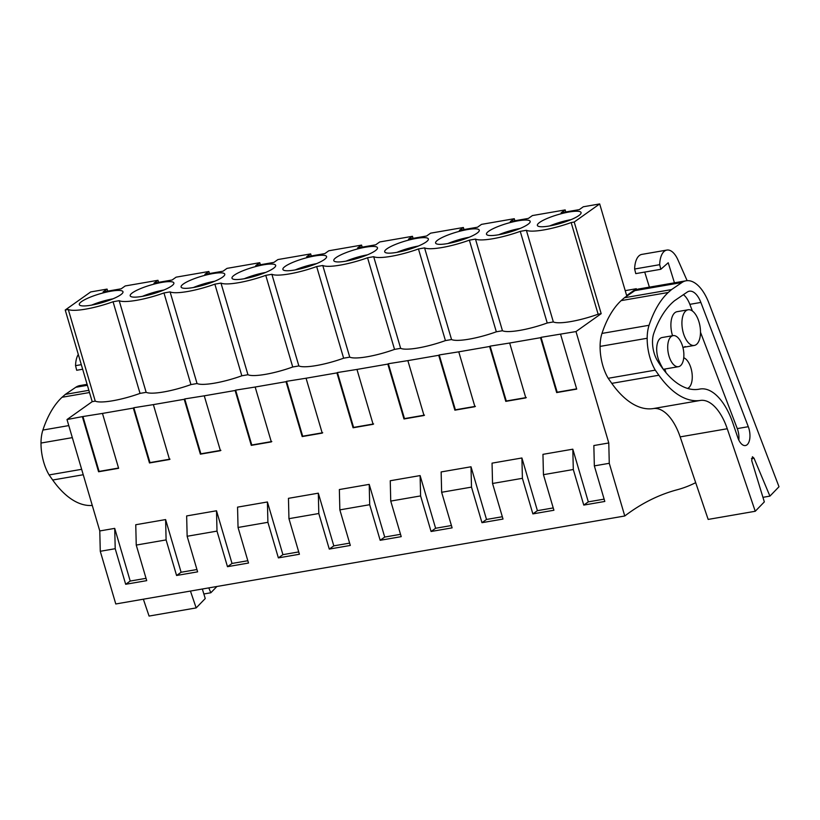 <?xml version="1.0" encoding="UTF-8"?>
<svg xmlns="http://www.w3.org/2000/svg" width="820" height="820" viewBox="0 0 820 820"><rect width="100%" height="100%" fill="white"/><g stroke="black" fill="none" stroke-linecap="round" stroke-linejoin="round"><path stroke-width="1.23" d="M625.209 290.649L636.32 288.722L636.597 289.665M118.541 468.035L99.087 471.408L82.933 416.529L67.004 419.553L99.784 530.95L100.276 551.286L115.21 548.703L125.675 584.281L146.718 580.642L136.243 545.074L166.101 539.909L176.577 575.486L197.62 571.847L187.144 536.27L202.079 533.687L217.003 531.114L227.478 566.681L248.511 563.043L238.046 527.475L267.904 522.309L278.369 557.887L299.413 554.248L288.947 518.67L318.806 513.515L329.271 549.082L350.314 545.443L339.849 509.876L369.697 504.71L380.172 540.288L401.216 536.649L390.74 501.081L420.598 495.915L431.074 531.493L452.107 527.854L441.642 492.277L456.576 489.694L471.5 487.121L481.965 522.688L503.008 519.05L492.543 483.482L522.401 478.316L532.867 513.894L553.91 510.255L543.445 474.678L573.303 469.522L583.768 505.089L604.811 501.45L594.336 465.883L593.844 445.547L608.778 442.964L609.27 463.3L624.768 515.985A560.409 275.407 -99.8 0 1 677.146 489.776A377.19 185.371 -99.8 0 0 695.698 482.662M608.778 442.964L575.989 331.567L601.183 313.67L598.128 314.204A35.588 7.093 163.6 0 1 553.346 321.942L547.227 322.998A35.588 7.093 163.6 0 1 502.455 330.737L496.325 331.803A35.588 7.093 163.6 0 1 451.553 339.541L445.424 340.597A35.588 7.093 163.6 0 1 400.652 348.336L394.533 349.392A35.588 7.093 163.6 0 1 349.75 357.141L343.631 358.196A35.588 7.093 163.6 0 1 298.859 365.935L292.73 366.991A35.588 7.093 163.6 0 1 247.958 374.73L241.828 375.796A35.588 7.093 163.6 0 1 197.056 383.534L190.937 384.59A35.588 7.093 163.6 0 1 146.155 392.329L140.035 393.395A35.588 7.093 163.6 0 1 95.253 401.134L68.285 309.488L65.221 310.011L90.702 291.93L107.082 289.091L103.084 291.93L121.216 288.794L125.214 285.954L157.983 280.296L153.975 283.136L172.118 279.999L176.115 277.16L208.874 271.492L204.877 274.331L223.009 271.205L227.017 268.365L259.776 262.697L255.778 265.536L273.911 262.4L277.908 259.561L310.678 253.903L306.68 256.742L324.812 253.605L328.81 250.766L361.579 245.098L357.571 247.937L375.714 244.801L379.711 241.961L412.47 236.303L408.473 239.143L426.615 236.006L430.613 233.167L463.372 227.499L459.374 230.338L477.506 227.212L481.504 224.372L497.894 221.533L514.273 218.704L510.276 221.543L528.408 218.407L532.405 215.568L565.175 209.91L561.167 212.749L579.309 209.612L583.307 206.773L599.686 203.934L626.664 295.579L636.32 288.722M599.686 203.934L574.215 222.025L571.15 222.558L598.128 314.204M601.183 313.67L574.215 222.025M594.336 465.883L609.27 463.3M136.243 545.074L135.761 524.738L165.609 519.572L166.101 539.909M176.577 575.486L181.117 572.257L165.609 519.572M181.117 572.257L196.933 569.521M187.144 536.27L186.652 515.934L201.587 513.351L216.511 510.778L217.003 531.114M227.478 566.681L232.019 563.453L216.511 510.778M232.019 563.453L247.835 560.726M238.046 527.475L237.554 507.139L267.412 501.973L267.904 522.309M278.369 557.887L282.92 554.658L267.412 501.973M282.92 554.658L298.726 551.922M288.947 518.67L288.455 498.334L318.314 493.179L318.806 513.515M329.271 549.082L333.812 545.864L318.314 493.179M333.812 545.864L349.627 543.127M339.849 509.876L339.357 489.54L354.281 486.957L369.215 484.374L369.697 504.71M380.172 540.288L384.713 537.059L369.215 484.374M384.713 537.059L400.529 534.322M390.74 501.081L390.248 480.745L420.106 475.579L420.598 495.915M431.074 531.493L435.615 528.264L420.106 475.579M435.615 528.264L451.43 525.528M441.642 492.277L441.15 471.941L456.084 469.358L471.008 466.785L471.5 487.121M481.965 522.688L486.516 519.46L471.008 466.785M486.516 519.46L502.332 516.733M492.543 483.482L492.051 463.146L506.975 460.563L521.909 457.98L522.401 478.316M532.867 513.894L537.407 510.665L521.909 457.98M537.407 510.665L553.223 507.928M543.445 474.678L542.953 454.341L572.811 449.186L573.303 469.522M583.768 505.089L588.309 501.86L572.811 449.186M588.309 501.86L604.125 499.134M576.634 388.854L557.18 392.216L541.026 337.338L575.989 331.567M560.562 334.232L576.706 389.11L556.667 392.575L540.524 337.696L509.661 343.026L525.815 397.905L505.776 401.369L489.622 346.491L458.759 351.831L474.913 406.71L454.874 410.174L438.72 355.296L407.858 360.626L424.012 415.504L403.973 418.969L387.819 364.09L356.966 369.43L373.11 424.309L353.071 427.773L336.928 372.895L306.065 378.225L322.219 433.103L302.18 436.568L286.026 381.689L255.163 387.03L271.317 441.898L251.279 445.362L235.125 390.494L204.262 395.824L220.416 450.703L200.377 454.167L184.223 399.289L153.371 404.619L169.514 459.497L149.476 462.962L133.332 408.083L102.469 413.423L118.623 468.302L98.584 471.766L82.43 416.888M99.784 530.95L114.718 528.377L115.21 548.703M125.675 584.281L130.216 581.052L114.718 528.377M130.216 581.052L146.032 578.326M170.027 459.138L149.988 462.603L133.834 407.724L133.332 408.083M133.834 407.724L153.371 404.619M220.918 450.344L200.879 453.808L184.736 398.93L184.223 399.289M184.736 398.93L204.262 395.824M271.82 441.539L251.781 445.004L235.627 390.135L235.125 390.494M235.627 390.135L255.163 387.03M322.721 432.745L302.683 436.209L286.529 381.331L286.026 381.689M286.529 381.331L306.065 378.225M373.623 423.95L353.584 427.415L337.43 372.536L336.928 372.895M337.43 372.536L356.966 369.43M424.514 415.145L404.475 418.61L388.332 363.731L387.819 364.09M388.332 363.731L407.858 360.626M475.415 406.351L455.377 409.815L439.223 354.937L438.72 355.296M439.223 354.937L458.759 351.831M526.317 397.546L506.278 401.011L490.124 346.132L489.622 346.491M490.124 346.132L509.661 343.026M95.253 401.134L92.199 401.656L65.221 310.011M67.004 419.553L92.199 401.656M82.933 416.529L102.469 413.423M68.285 309.488A35.588 7.093 -16.4 0 0 113.057 301.75L140.035 393.395M146.155 392.329L119.187 300.684L113.057 301.75M119.187 300.684A35.588 7.093 -16.4 0 0 163.959 292.945L170.088 291.889A35.588 7.093 -16.4 0 0 214.86 284.151L220.98 283.095A35.588 7.093 -16.4 0 0 265.762 275.346L271.881 274.29A35.588 7.093 -16.4 0 0 316.653 266.551L322.783 265.495A35.588 7.093 -16.4 0 0 367.555 257.757L373.684 256.691A35.588 7.093 -16.4 0 0 418.456 248.952L424.575 247.896A35.588 7.093 -16.4 0 0 469.358 240.157L475.477 239.091A35.588 7.093 -16.4 0 0 520.249 231.353L526.378 230.297A35.588 7.093 -16.4 0 0 571.15 222.558M539.693 222.374A22.765 4.541 -16.4 0 0 537.387 225.428A22.765 4.541 -16.4 0 0 554.791 224.875A22.765 4.541 -16.4 0 0 578.766 215.619A22.765 4.541 -16.4 0 0 581.072 212.564A22.765 4.541 -16.4 0 0 563.668 213.118A22.765 4.541 -16.4 0 0 539.693 222.374M386.999 248.767A22.765 4.541 -16.4 0 0 384.693 251.822A22.765 4.541 -16.4 0 0 402.097 251.268A22.765 4.541 -16.4 0 0 426.072 242.013A22.765 4.541 -16.4 0 0 428.368 238.968A22.765 4.541 -16.4 0 0 410.963 239.522A22.765 4.541 -16.4 0 0 386.999 248.767M285.196 266.367A22.765 4.541 -16.4 0 0 282.89 269.421A22.765 4.541 -16.4 0 0 300.305 268.868A22.765 4.541 -16.4 0 0 324.269 259.612A22.765 4.541 -16.4 0 0 326.575 256.558A22.765 4.541 -16.4 0 0 309.171 257.111A22.765 4.541 -16.4 0 0 285.196 266.367M273.378 268.406A22.765 4.541 -16.4 0 0 275.674 265.362A22.765 4.541 -16.4 0 0 258.269 265.916A22.765 4.541 -16.4 0 0 234.294 275.161A22.765 4.541 -16.4 0 0 231.998 278.216A22.765 4.541 -16.4 0 0 249.403 277.662A22.765 4.541 -16.4 0 0 273.378 268.406M437.89 239.973A22.765 4.541 -16.4 0 0 435.594 243.017A22.765 4.541 -16.4 0 0 452.999 242.464A22.765 4.541 -16.4 0 0 476.973 233.218A22.765 4.541 -16.4 0 0 479.269 230.164A22.765 4.541 -16.4 0 0 461.865 230.717A22.765 4.541 -16.4 0 0 437.89 239.973M171.575 286.006A22.765 4.541 -16.4 0 0 173.881 282.962A22.765 4.541 -16.4 0 0 156.466 283.515A22.765 4.541 -16.4 0 0 132.502 292.76A22.765 4.541 -16.4 0 0 130.195 295.815A22.765 4.541 -16.4 0 0 147.6 295.261A22.765 4.541 -16.4 0 0 171.575 286.006M120.673 294.81A22.765 4.541 -16.4 0 0 122.979 291.756A22.765 4.541 -16.4 0 0 105.575 292.309A22.765 4.541 -16.4 0 0 81.6 301.565A22.765 4.541 -16.4 0 0 79.294 304.609A22.765 4.541 -16.4 0 0 96.709 304.056A22.765 4.541 -16.4 0 0 120.673 294.81M527.865 224.413A22.765 4.541 -16.4 0 0 530.171 221.369A22.765 4.541 -16.4 0 0 512.766 221.923A22.765 4.541 -16.4 0 0 488.792 231.168A22.765 4.541 -16.4 0 0 486.485 234.223A22.765 4.541 -16.4 0 0 503.9 233.669A22.765 4.541 -16.4 0 0 527.865 224.413M336.097 257.572A22.765 4.541 -16.4 0 0 333.791 260.616A22.765 4.541 -16.4 0 0 351.196 260.063A22.765 4.541 -16.4 0 0 375.17 250.817A22.765 4.541 -16.4 0 0 377.477 247.763A22.765 4.541 -16.4 0 0 360.062 248.316A22.765 4.541 -16.4 0 0 336.097 257.572M183.403 283.966A22.765 4.541 -16.4 0 0 181.097 287.01A22.765 4.541 -16.4 0 0 198.501 286.457A22.765 4.541 -16.4 0 0 222.476 277.211A22.765 4.541 -16.4 0 0 224.772 274.157A22.765 4.541 -16.4 0 0 207.368 274.71A22.765 4.541 -16.4 0 0 183.403 283.966M624.768 515.985L115.784 603.971L100.276 551.286M696.211 344.625A18.101 8.897 -99.8 0 1 694.284 345.445A18.101 8.897 -99.8 0 1 682.855 331.167A18.101 8.897 -99.8 0 1 686.197 310.595A18.101 8.897 -99.8 0 1 688.113 309.776A18.101 8.897 -99.8 0 1 699.552 324.054A18.101 8.897 -99.8 0 1 696.211 344.625M680.149 365.976A15.764 7.749 80.2 0 0 683.06 348.059A15.764 7.749 80.2 0 0 673.107 335.626A15.764 7.749 80.2 0 0 671.426 336.343A15.764 7.749 80.2 0 0 668.515 354.26A15.764 7.749 80.2 0 0 678.478 366.683A15.764 7.749 80.2 0 0 680.149 365.976M565.175 209.91L565.769 211.949M557.18 392.216L556.667 392.575M547.227 322.998L520.249 231.353M553.346 321.942L526.378 230.297M571.038 219.647A22.765 4.541 -16.4 0 0 549.656 225.941M107.082 289.091L107.676 291.141M157.983 280.296L158.578 282.336M112.945 298.839A22.765 4.541 -16.4 0 0 91.573 305.132M514.273 218.704L514.878 220.744M496.325 331.803L469.358 240.157M502.455 330.737L475.477 239.091M520.136 228.452A22.765 4.541 -16.4 0 0 498.765 234.735M463.372 227.499L463.976 229.549M445.424 340.597L418.456 248.952M451.553 339.541L424.575 247.896M469.235 237.246A22.765 4.541 -16.4 0 0 447.863 243.54M412.47 236.303L413.075 238.343M394.533 349.392L367.555 257.757M400.652 348.336L373.684 256.691M418.333 246.041A22.765 4.541 -16.4 0 0 396.962 252.334M361.579 245.098L362.173 247.148M343.631 358.196L316.653 266.551M349.75 357.141L322.783 265.495M367.442 254.846A22.765 4.541 -16.4 0 0 346.06 261.129M353.584 427.415L353.071 427.773M310.678 253.903L311.272 255.942M292.73 366.991L265.762 275.346M298.859 365.935L271.881 274.29M316.54 263.64A22.765 4.541 -16.4 0 0 295.169 269.934M259.776 262.697L260.381 264.747M241.828 375.796L214.86 284.151M247.958 374.73L220.98 283.095M265.639 272.445A22.765 4.541 -16.4 0 0 244.268 278.728M208.874 271.492L209.479 273.542M190.937 384.59L163.959 292.945M197.056 383.534L170.088 291.889M214.737 281.239A22.765 4.541 -16.4 0 0 193.366 287.533M163.846 290.034A22.765 4.541 -16.4 0 0 142.465 296.327M149.988 462.603L149.476 462.962M655.282 370.148A34.399 16.902 -99.8 0 1 647.175 338.26L600.086 346.399A34.399 16.902 -99.8 0 0 608.194 378.286L655.282 370.148L658.88 375.232A105.073 51.639 -99.8 0 0 700.382 400.437L653.294 408.575A46.699 22.95 -99.8 0 1 680.159 436.886L708.162 519.419L755.251 511.27L764.332 501.891L751.704 460.584L752.452 456.76L754.021 458.195L769.918 496.12L779 486.742L708.859 302.969A40.867 20.08 -99.8 0 0 686.094 280.788A40.867 20.08 -99.8 0 0 681.953 282.5L634.854 290.639A40.867 20.08 -99.8 0 1 638.995 288.927L649.389 287.133L644.715 272.076M649.399 287.154L674.45 282.828A40.867 20.08 -99.8 0 1 675.065 282.695L686.094 280.788M769.918 496.12L762.938 497.33M663.329 369.359A59.911 29.438 -99.8 0 1 659.27 361.466A15.764 7.749 -99.8 0 1 662.088 337.532L673.107 335.626M664.682 369.072A15.764 7.749 -99.8 0 1 665.983 372.669M683.747 357.766A15.764 7.749 -99.8 0 1 692.039 373.274A15.764 7.749 -99.8 0 1 687.508 388.413M672.554 335.718A18.101 8.897 -99.8 0 1 675.168 312.502A18.101 8.897 -99.8 0 1 677.095 311.682L688.113 309.776M685.182 346.522A18.101 8.897 -99.8 0 1 683.265 347.342A18.101 8.897 -99.8 0 1 682.906 347.393M738.82 440.084A13.202 6.488 80.2 0 0 737.272 428.604L748.291 426.697A13.202 6.488 80.2 0 1 745.441 445.547A13.202 6.488 80.2 0 1 737.785 437.552L732.988 423.417A56.816 27.921 80.2 0 0 700.054 389.018A56.816 27.921 80.2 0 0 699.624 389.1A93.787 46.094 80.2 0 1 698.906 389.233A93.787 46.094 80.2 0 1 657.281 360.41A19.905 9.778 80.2 0 1 653.817 333.289A134.265 65.979 80.2 0 1 674.614 300.663L687.242 292.074A20.695 10.168 80.2 0 1 689.343 291.202A20.695 10.168 80.2 0 1 700.864 302.436L748.291 426.697M683.419 294.677A20.695 10.168 80.2 0 1 689.845 304.343L692.387 310.995M700.485 332.233L737.272 428.604M668.218 292.484L671.518 289.593L624.42 297.742L621.13 300.622L668.218 292.484A134.265 65.979 -99.8 0 0 649.071 325.273L601.972 333.422A134.265 65.979 -99.8 0 1 621.13 300.622M600.086 346.399A31.519 15.488 -99.8 0 1 601.972 333.422M647.175 338.26A31.519 15.488 -99.8 0 1 649.071 325.273M608.194 378.286L611.781 383.37L658.88 375.232M653.294 408.575A105.073 51.639 -99.8 0 1 611.781 383.37M700.382 400.437A46.699 22.95 -99.8 0 1 727.258 428.747L755.251 511.27M681.953 282.5L671.518 289.593M634.854 290.639L624.42 297.742M674.45 282.828L668.218 262.748L660.817 269.288L635.766 273.624L634.639 269.011L659.69 264.686A21.012 10.332 80.2 0 1 666.885 250.069A21.012 10.332 80.2 0 1 677.914 259.827L687.129 280.665M666.885 250.069L641.834 254.395A21.012 10.332 80.2 0 0 634.639 269.011M660.817 269.288L659.69 264.686M87.381 385.287L75.768 387.286A40.867 20.08 -99.8 0 1 79.909 385.574L87.094 384.334M143.357 599.205L149.076 616.066L196.164 607.917L205.246 598.538L202.335 589.006M208.782 587.889L210.832 592.768L203.852 593.977M81.641 469.317L49.108 474.934A34.399 16.902 -99.8 0 1 41 443.046A31.519 15.488 -99.8 0 1 42.886 430.069A134.265 65.979 -99.8 0 1 62.043 397.269L65.334 394.389L88.857 390.32M62.043 397.269L89.513 392.524M49.108 474.934L52.695 480.018L83.24 474.739M92.281 505.448A105.073 51.639 -99.8 0 1 52.695 480.018M190.445 591.066L196.164 607.917M216.91 586.484L210.832 592.768M75.768 387.286L65.334 394.389M82.656 369.236L76.68 370.271L75.553 365.659L81.313 364.664M78.3 354.445A21.012 10.332 80.2 0 0 75.553 365.659M754.021 458.195L751.458 458.636M689.845 304.343L700.864 302.436M698.189 389.346L699.624 389.1M727.258 428.747L680.159 436.886M68.777 425.59L42.886 430.069M72.324 437.634L41 443.046M694.284 345.445L683.265 347.342M663.308 369.308L678.478 366.683M698.005 389.377L700.054 389.018"/></g></svg>
